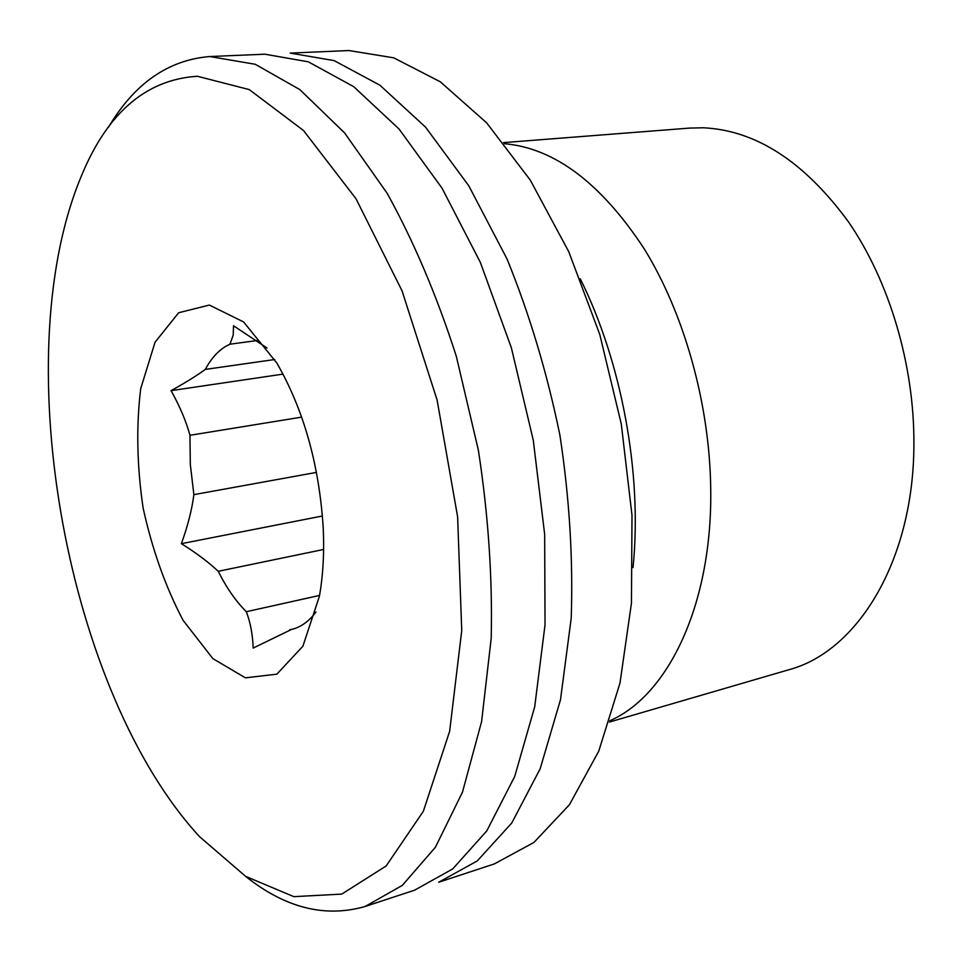 <?xml version="1.0" encoding="UTF-8"?>
<svg xmlns="http://www.w3.org/2000/svg" width="962" height="962" viewBox="0 0 962 962"><rect width="100%" height="100%" fill="white"/><g stroke="black" fill="none" stroke-linecap="round" stroke-linejoin="round"><path stroke-width="1.44" d="M245.55 876.322C285.185 907.924 325.036 917.976 365.115 906.481L414.55 890.199L452.693 868.951L486.748 830.952L514.718 776.454L534.692 706.854L545.033 624.843L544.66 534.343L533.273 440.199L511.363 347.775L480.303 262.289L442.063 188.227L399.026 128.992L353.655 86.616L308.273 61.808L264.863 54.197L209.764 56.542C168.206 59.969 134.488 83.466 108.598 127.056M290.259 53.09L334.103 60.606L379.858 85.161L425.529 127.116L468.771 185.774L507.094 259.103C529.533 314.249 547.137 372.979 559.932 435.293C569.468 498.136 573.22 559.138 571.2 618.289L560.509 699.663L540.151 768.806L511.748 823.027L477.248 860.942L438.66 882.262L494.36 863.912L533.934 842.435L569.408 804.749L598.749 751.166L619.985 683.104L631.445 603.21L631.998 515.283L621.284 424.001L599.783 334.499L568.782 251.755L530.278 180.11L486.628 122.811L440.319 81.806L393.735 57.828L348.929 50.541L290.259 53.09M365.115 906.481L402.308 885.401L435.413 847.233L462.469 792.183L481.589 721.644L491.197 638.335C492.58 577.633 488.311 514.959 478.391 450.3L456.253 356.06C436.82 295.731 413.792 241.474 387.145 193.278L344.54 132.84L299.819 89.598L255.255 64.286L209.764 56.542M267.039 348.028L233.525 325.757L233.213 335.173L229.918 344.216C220.142 348.581 211.941 356.986 205.315 369.408C196.44 375.865 185.029 382.948 171.056 390.644C179.798 406.253 186.099 421.128 189.959 435.293L190.32 464.55L193.879 494.648C191.931 509.644 187.77 525.986 181.385 543.674C196.272 552.958 208.55 562.169 218.23 571.308C226.551 587.878 235.918 601.346 246.32 611.712C250.421 622.426 252.693 634.547 253.15 648.087L291.546 629.437C300.685 627.308 308.838 621.488 315.993 611.988M323.124 526.238C324.41 551.647 323.172 574.975 319.408 596.236L302.886 646.236L276.828 674.17L245.394 677.837L212.867 658.609L183.057 620.286C165.548 586.964 152.224 549.506 143.097 507.9C136.917 465.74 136.123 425.998 140.717 388.636L155.038 342.244L178.655 312.746L209.367 305.062L243.614 321.969L276.755 362.902C303.451 409.271 318.903 463.72 323.124 526.238M229.918 344.216L256.878 340.56M274.699 359.523L205.315 369.408M171.056 390.644L283.056 374.11M189.959 435.293L301.671 417.123M316.486 472.39L193.879 494.648M181.385 543.674L322.438 515.993M218.23 571.308L323.605 549.458M289.622 629.821L293.434 628.944M319.54 595.442L246.32 611.712M197.366 76.263L249.254 89.598L303.487 130.495L355.976 198.701L402.032 290.813L437.109 400.024L457.623 516.859L461.736 630.615L449.639 731.312L423.352 811.267L386.135 865.992L341.75 894.095L293.867 896.656L245.647 876.382L199.615 836.736C67.34 693.325 6.65 361.255 79.63 180.327C105.688 114.298 144.925 79.605 197.366 76.263M503.547 142.604L689.598 128.09L703.174 127.778C755.867 130.231 804.292 161.58 848.448 221.825C889.417 281.361 914.369 365.055 913.9 444.035C913.852 560.618 857.455 651.743 788.624 669.805L609.463 722.053M504.425 143.711C554.304 148.016 600.817 182.912 643.951 248.4C684.042 313.107 709.487 403.21 710.702 487.578C712.842 603.342 668.482 695.394 609.896 720.706M580.254 278.776C621.572 361.784 642.508 473.761 633.032 567.556"/></g></svg>
